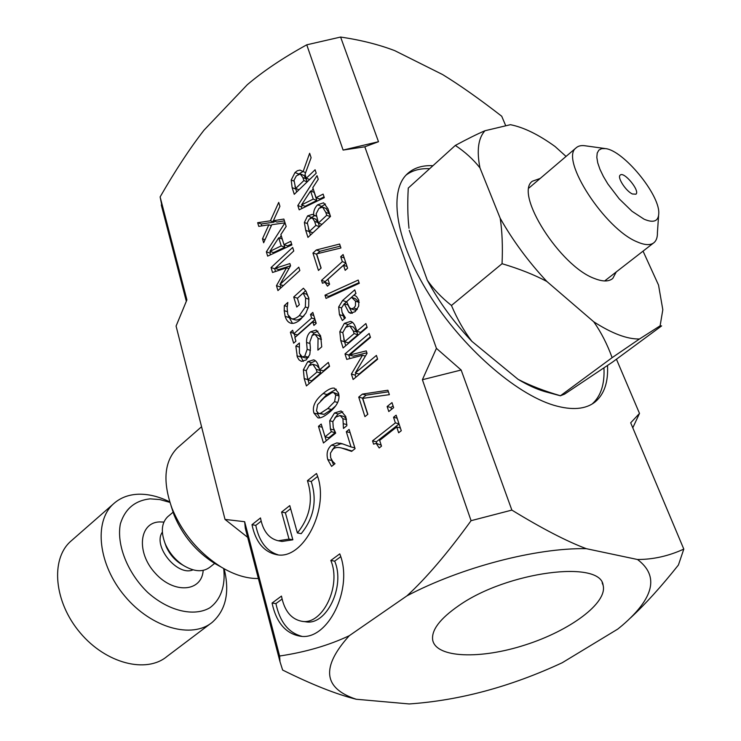 <?xml version="1.0" encoding="UTF-8"?>
<svg xmlns="http://www.w3.org/2000/svg" width="741" height="741" viewBox="0 0 741 741"><rect width="100%" height="100%" fill="white"/><g stroke="black" fill="none" stroke-linecap="round" stroke-linejoin="round"><path stroke-width="1.11" d="M247.679 537.355L225.023 519.422L176.08 326.068L186.908 299.873L160.121 196.921L163.27 212.565M356.189 699.245L409.217 703.95C459.652 700.458 510.66 686.722 562.243 662.732L617.79 629.072L622.245 625.423C654.22 597.894 659.305 575.914 637.501 559.501L586.288 548.673C536.243 547.701 461.152 567.3 406.976 595.829L349.27 635.713C320.918 667.15 323.224 688.324 356.189 699.245C336.257 694.252 311.739 684.527 282.636 670.049L280.015 661.787L279.607 656.017C305.496 652.163 328.717 645.392 349.27 635.713M160.121 196.921C175.534 170.171 190.178 147.904 204.053 130.12L247.281 84.724C263.231 71.145 283.053 57.835 306.755 44.812L340.601 37.05L378.494 141.716L364.822 146.801L343.102 150.071L306.755 44.812M340.601 37.05C360.737 40.005 378.808 44.553 394.805 50.675L442.609 74.563C459.624 84.974 479.334 98.868 501.731 116.244L505.751 125.803M294.01 180.276L295.659 188.473L303.866 180.572L302.893 177.553L300.253 174.005L296.363 175.858L294.01 180.276M461.152 370.018L422.398 379.725L436.43 348.353L461.152 370.018L511.864 510.095C541.81 528.416 566.615 541.282 586.288 548.673M637.501 559.501C653.219 559.511 668.66 556.037 683.804 549.1L630.684 422.815L639.502 413.413L632.786 427.816M616.438 359.218L639.502 413.413M436.43 348.353L364.822 146.801M607.518 365.554C608.342 382.004 604.295 394.064 595.384 401.715C585.89 409.412 572.033 410.588 553.796 405.253C515.393 393.786 462.125 347.159 429.122 294.446C395.99 241.714 388.312 192.401 406.661 174.468C413.172 168.077 421.944 165.16 432.966 165.697M458.966 605.517C507.113 571.626 600.905 559.557 603.137 585.381C607.629 603.017 569.885 630.748 525.165 644.957C480.511 659.462 436.43 658.091 432.735 640.289C431.114 630.313 439.858 618.726 458.966 605.517M225.023 519.422L244.65 521.71L245.317 528.268L246.91 534.4M378.494 141.716L343.102 150.071M511.864 510.095L471.072 520.682L422.398 379.725M406.976 595.829C426.371 577.989 447.74 552.943 471.072 520.682M683.804 549.1L678.413 565.022C661.204 586.659 645.254 604.267 630.572 617.855M244.65 521.71L279.607 656.017M406.049 175.108C412.292 170.393 420.156 168.253 429.66 168.689M603.952 368.018C604.749 384.227 600.821 396.213 592.189 403.965M301.522 204.924L313.23 199.088L310.59 190.993L301.522 204.924L305.116 206.294L316.833 200.478L314.193 192.391L310.59 190.993M346.603 301.661L349.437 307.506L351.28 308.895L353.781 308.024L355.43 305.903L355.55 301.198L351.549 297.345L346.603 301.661M342.805 332.524L344.593 341.721L354.124 333.589L353.262 330.921L349.808 325.929L345.751 327.309L342.805 332.524M324.41 397.556L317.611 404.577L316.509 410.959L318.621 413.478L320.307 413.395L327.772 408.541L334.589 401.641L335.756 395.009L333.691 392.554L331.903 392.656L324.41 397.556M306.228 370.676L307.876 379.809L317.037 372.028L316.231 369.37L312.859 364.313L309.071 365.609L306.228 370.676M269.919 251.338L281.219 245.929L278.736 237.796L269.919 251.338L273.531 252.588L284.84 247.207L284.053 244.632M307.293 222.708L309.349 231.488L315.888 225.384L314.592 221.355L312.202 217.817L309.182 219.179L307.293 222.708M316.148 213.816L318.389 223.06L326.744 215.279L325.799 212.389L322.548 207.1L318.936 208.388L316.148 213.816M313.656 215.029C313.406 211.055 314.721 207.656 317.611 204.831L323.595 202.793L327.967 208.74L330.505 216.446L307.96 237.398L305.7 230.312L304.375 222.485L307.589 215.89L312.267 214.39L316.259 216.011M340.712 256.701L343.092 254.552L347.594 268.196L345.195 270.335L343.518 265.25L327.957 279.19L329.588 284.266L327.476 286.156L325.058 282.321L322.437 283.238L321.52 280.348L342.333 261.647L340.712 256.701L344.213 257.951M345 353.92L369.157 333.469L370.463 337.414L349.567 355.05L366.267 350.882L367.064 353.309L355.291 372.973L376.409 355.421L377.641 359.172L353.133 379.494L351.391 374.038L362.488 355.282L346.742 359.385L345 353.92L348.724 355.032L370.268 336.84M387.135 406.503L391.998 402.622L393.656 407.661L388.784 411.542L387.135 406.503L390.905 407.541L393.054 405.827M290.778 241.325L291.889 244.9L267.649 256.127L266.362 251.82L285.007 222.809L271.78 224.708L263.657 242.77L262.481 238.815L268.853 224.773L258.766 226.376L257.664 222.698L270.419 220.809L278.709 202.404L279.922 206.331L273.373 220.753L283.868 219.058L286.165 226.459L280.876 234.536L283.96 244.604L290.778 241.325M305.959 291.157L308.821 298.252L308.701 306.19L305.894 313.128L300.596 319.399C296.965 322.548 293.769 323.836 291.028 323.243L290.648 323.15C288.147 322.391 286.313 320.131 285.137 316.342L284.211 310.674L284.322 305.625L287.832 302.448L287.128 307.913L287.795 314.508L291.352 318.695C293.621 319.325 296.28 318.287 299.327 315.601L305.338 306.987L305.653 298.151L303.162 293.093L297.4 298.29L299.364 304.708L296.77 307.033L293.714 297.002L303.421 288.23L305.959 291.157M316.212 330.162L320.612 335.821L321.742 346.834L317.889 350.15L318.046 338.396L315.147 334.404L312.257 335.349L309.849 341.907L310.396 347.983L309.821 354.476L306.274 359.894L301.485 361.367L299.095 359.941L297.354 357.097L295.844 346.093L299.401 342.981L299.429 353.327L302.235 356.977L304.764 356.171L307.163 349.372L306.57 342.472C306.385 337.785 307.71 334.237 310.572 331.811L316.018 330.106M303.365 369.787L307.765 361.673L313.61 359.848C315.74 360.321 317.426 362.544 318.658 366.499L319.658 369.796L328.337 362.423L329.55 366.323L306.413 385.922L304.218 378.595L303.365 369.787L306.237 370.593M313.934 413.089C312.007 406.679 315.082 400.149 323.178 393.499C328.17 389.321 331.959 387.562 334.534 388.219L338.396 392.823C340.443 399.334 337.312 405.948 329.023 412.644C324.076 416.711 320.362 418.433 317.88 417.822L313.934 413.089L317.685 414.062L317.343 412.654M346.316 431.688L349.122 429.428L355.078 448.638L351.605 451.38L341.471 447.99C337.72 447.027 334.895 447.425 332.996 449.185L330.458 453.112L330.634 457.669L332.709 461.476L335.006 463.69L331.588 466.395L327.781 459.568C326.188 453.473 327.439 448.666 331.56 445.128L336.822 442.886L342.203 443.729L351.021 446.943L346.316 431.688L350.113 432.614M330.81 560.483L339.758 553.87C353.939 588.456 327.541 641.743 299.707 636.102C285.452 633.351 276.236 622.338 272.058 603.054L281.469 596.088C284.331 610.723 291.083 619.115 301.707 621.264C322.409 625.571 341.758 585.659 330.81 560.483L334.663 561.15L340.703 556.695M307.432 480.677L316.49 473.49C330.94 506.724 303.328 561.308 276.18 554.564C263.657 551.749 255.589 541.791 251.986 524.684L260.489 517.94C262.953 530.973 268.863 538.577 278.227 540.763L289.027 539.105L281.589 512.059L289.768 505.612L297.391 532.955C310.099 517.172 313.452 499.749 307.432 480.677L311.229 481.502L317.537 476.509M329.726 420.777L334.506 412.969L341.073 410.949L345.76 416.525L346.881 425.667L343.454 428.437L342.944 418.721L340.119 415.497L335.747 417.118L332.848 421.648L333.265 427.529L335.692 433.115L323.456 442.998L318.473 426.316L321.224 424.065L325.049 436.82L331.366 431.697L330.384 429.039L329.726 420.777L332.857 421.583M310.507 314.462L312.822 312.415L316.222 323.372L313.897 325.419L312.776 321.807L294.844 337.59L295.928 341.184L293.649 343.185L290.389 332.274L292.649 330.264L293.723 333.839L311.618 318.056L310.507 314.462L313.786 315.499M271.058 267.557L292.667 247.429L293.769 250.986L275.087 268.344L289.898 263.574L290.574 265.76L279.931 284.479L298.79 267.177L299.836 270.539L277.94 290.583L276.467 285.674L286.508 267.834L272.531 272.484L271.058 267.557L274.689 268.779L275.143 268.362M393.527 417.248L396.148 415.182L401.279 430.725L398.639 432.781L396.731 426.983L379.651 440.386L381.504 446.156L379.188 447.972L376.187 443.377L373.584 444.146L372.538 440.867L395.379 422.879L393.527 417.248L397.148 418.22M358.727 397.102L362.395 394.101L387.904 390.238L389.368 394.666L362.757 398.371L367.842 414.302L364.933 416.637L358.727 397.102L362.479 398.13L366.147 395.148L388.414 391.785M339.813 331.699L344.352 323.372L350.558 321.39C352.744 321.844 354.476 324.03 355.782 327.948L356.856 331.255L365.878 323.548L367.175 327.466L343.102 347.955L340.758 340.591L339.813 331.699L342.787 332.635M355.949 293.492L354.059 295.15L356.449 296.437L358.774 300.077L358.718 306.126L355.226 311.628L350.474 313.313L348.696 312.202L344.232 303.736L341.453 308.043L342.073 312.332L345.408 317.87L342.361 320.51L339.434 314.601L338.665 306.969L342.592 300.522L354.754 289.861L355.949 293.492M326.031 298.401L325.003 295.159L358.209 280.07L359.283 283.312L326.031 298.401M312.943 253.07L316.314 249.976L339.619 244.048L340.925 247.985L316.611 253.867L321.14 268.029L318.463 270.456L312.943 253.07L316.731 254.228M323.132 194.114L324.308 197.671L299.188 209.823L297.826 205.535L317.037 175.663L318.241 179.322L312.804 187.64L316.074 197.652L323.132 194.114M303.097 171.662L309.645 153.285L311.109 157.703L305.023 174.292L306.302 178.22L315.092 169.763L316.222 173.199L294.26 194.309L292.139 187.658L291.204 180.026L295.001 172.542L297.354 170.745L299.966 170.097L305.616 172.672M319.992 207.526L325.447 203.979M310.155 218.363L314.703 215.566M310.433 235.101L308.441 228.654M319.501 226.672L318.213 222.708L315.583 219.114M330.347 216.594L329.412 213.769L326.068 208.453M304.375 222.485L307.256 223.55M313.545 215.131L316.287 216.168M322.854 207.221L326.466 208.61M326.744 215.279L330.31 216.631M318.389 223.06L321.955 224.393M315.888 225.384L319.454 226.709M309.349 231.488L312.915 232.794M325.456 282.46L325.179 281.589L345.89 263.036M329.541 284.136L325.058 282.321M343.518 265.25L347.038 266.482M321.52 280.348L325.179 281.589M342.333 261.647L345.843 262.888M349.854 358.579L348.724 355.032M355.819 377.271L355.134 375.113L356.236 373.251M355.291 372.973L359.033 374.057L377.502 358.737M349.567 355.05L353.29 356.162L366.888 352.79M351.391 374.038L355.134 375.113M362.488 355.282L365.359 356.152M391.507 409.375L390.905 407.541M273.373 220.753L276.967 222.059L284.433 220.874M261.823 225.894L261.249 223.986L274.013 222.124L274.457 221.142M270.502 254.811L269.974 253.07L270.873 251.671M279.616 238.111L281.21 235.629M283.96 244.604L287.582 245.882L291.593 243.956M266.362 251.82L269.974 253.07M278.736 237.796L282.265 239.047M281.219 245.929L284.84 247.207M262.481 238.815L265.037 239.714M268.853 224.773L271.345 225.672M257.664 222.698L261.249 223.986M270.419 220.809L274.013 222.124M297.4 298.28L305.644 290.731M308.691 297.567L306.83 294.297L303.162 293.093M291.352 318.695L295.02 319.834C297.289 320.464 299.957 319.436 303.004 316.75L304.069 315.759M292.473 323.372L288.453 316.166M284.211 310.674L287.202 311.618M284.322 305.625L287.23 306.542M305.338 306.987L308.247 307.923M293.714 297.002L297.373 298.188M312.063 335.525L314.258 332.95L317.926 331.144M302.235 356.977L305.94 358.051L308.654 357.088M303.282 361.451L300.151 355.106M321.224 338.1L318.843 335.534L315.147 334.404M295.844 346.093L298.892 346.992M308.886 365.767L311.479 362.747L315.397 360.793M309.136 383.616L308.006 379.846M319.658 369.796L323.382 370.852L329.375 365.776M307.876 379.809L311.6 380.837L320.76 373.075L319.76 369.824M319.223 368.37L316.694 365.415L313.1 364.387M317.037 372.028L320.76 373.075M320.621 400.955L326.911 394.518L336.312 389.173M319.853 417.859L317.685 414.062M338.822 394.564L333.691 392.554M318.621 413.478L324.058 414.367L331.523 409.532L335.627 405.92M351.021 446.943L354.809 447.87L350.085 432.633M332.172 449.954L335.33 446.036L340.601 443.803L342.787 443.905M333.58 464.82L331.246 459.235M352.086 451L342.694 448.286M336.822 442.886L340.601 443.803M301.661 636.269C288.397 632.684 279.82 621.792 275.921 603.591L282.062 599.061M301.707 621.264L305.598 621.773C326.309 626.08 345.63 586.27 334.663 561.15M272.058 603.054L275.921 603.591M277.958 554.777C266.501 551.156 259.109 541.365 255.784 525.388L261.138 521.155M297.391 532.955L301.207 533.659C313.915 517.922 317.259 500.536 311.229 481.502M278.227 540.763L282.043 541.449L292.852 539.8L285.387 512.8L290.62 508.687M251.986 524.684L255.784 525.388M289.027 539.105L292.852 539.8M281.589 512.059L285.387 512.8M334.802 417.989L338.257 413.95L342.796 411.811M325.049 436.82L328.819 437.736L335.127 432.642L334.135 429.937M326.272 440.719L325.104 436.829M346.325 418.721L343.935 416.488L340.351 415.562M343.629 423.778L346.908 424.621M318.473 426.316L322.178 427.242M331.366 431.697L335.127 432.642M293.723 333.839L297.41 334.951L315.018 319.464M295.233 337.248L294.251 334.006M312.776 321.807L316.055 322.835M290.389 332.274L293.538 333.228M311.618 318.056L314.897 319.084M275.504 271.493L274.689 268.779M280.524 288.221L280.117 286.86L281.219 284.896M275.087 268.344L278.718 269.567L290.565 265.778M279.931 284.479L283.377 285.609M276.467 285.674L280.117 286.86M286.508 267.834L288.925 268.65M376.873 443.544L376.326 441.812L399.047 423.972M381.17 445.137L376.187 443.377M396.731 426.983L400.353 427.937M372.538 440.867L376.326 441.812M395.379 422.879L399.001 423.843M367.684 414.432L362.479 398.13M362.395 394.101L366.147 395.148M345.399 327.624L348.057 324.549L352.531 322.409M345.741 345.704L343.759 339.091M356.856 331.255L360.561 332.431L366.999 326.948M344.593 341.721L348.307 342.861L357.838 334.747L356.967 332.088L353.513 327.105M354.124 333.589L357.838 334.747M344.343 303.782L355.902 293.334M344.361 318.778L342.462 313.35M352.299 313.313L347.918 304.959L344.232 303.736M359.181 302.272L355.226 298.577L351.549 297.345M351.28 308.895L354.967 310.108L357.042 309.581M348.696 312.202L352.207 313.341M328.902 297.095L328.68 296.372L359.052 282.617M325.003 295.159L328.68 296.372M317.296 253.7L319.955 251.273L340.314 246.123M320.983 268.168L316.583 254.358M316.314 249.976L319.955 251.273M316.074 197.652L319.677 199.051L324.039 196.865M301.939 208.49L301.43 206.896L302.467 205.285M311.461 191.326L313.147 188.714M297.826 205.535L301.43 206.896M313.23 199.088L316.833 200.478M298.002 174.552L302.976 171.532M296.669 191.993L294.983 186.334M307.367 181.721L304.208 175.524L300.633 174.098M306.302 178.22L309.627 179.544M303.866 180.572L307.191 181.878M295.659 188.473L298.984 189.761M171.097 505.918L174.07 515.032C182.629 535.558 196.17 551.693 214.686 563.447L219.614 566.189M258.368 578.508L254.404 578.434C243.863 577.767 232.841 574.006 221.327 567.143C198.866 552.879 182.425 533.288 172.023 508.372C162.455 481.557 164.215 461.43 177.284 447.999L178.961 446.527M223.689 568.532C225.681 585.51 220.772 599.812 209.759 607.852C193.818 617.031 168.513 611.075 147.644 592.374C127.387 572.728 116.383 544.616 120.366 523.859C125.044 508.854 134.964 500.518 150.145 498.85L159.815 499.564L169.884 502.37M214.649 563.419L209.86 567.198C202.932 572.423 194.096 571.82 183.342 565.402C175.274 560.02 169.254 552.851 165.28 543.894C160.704 532.047 161.473 523.026 167.596 516.829L168.346 516.19M164.854 542.838L166.197 546.626C169.365 553.777 174.163 559.492 180.6 563.781L182.749 565.05M210.416 623.681L167.012 656.443C146.477 673.764 105.935 663.63 80.111 632.721C54.037 602.025 50.369 559.594 70.404 541.578L72.173 540.032M169.726 501.889C158.907 496.498 148.441 493.951 138.317 494.228C128.341 494.618 119.996 497.896 113.262 504.047C93.588 521.757 98.155 564.707 124.96 596.31C151.507 628.127 192.327 639.214 212.454 622.144C225.986 609.852 229.877 592.059 224.134 568.773M455.326 145.431C467.265 138.984 477.139 134.084 484.966 130.74C478.232 138.132 476.565 150.516 479.964 167.901C473.397 159.491 465.181 152.007 455.326 145.431L408.272 188.066C407.439 202.765 407.652 215.89 408.921 227.431L408.3 220.614M427.279 280.154C433.383 289.046 441.441 297.493 451.445 305.477C457.401 319.39 464.218 331.338 471.869 341.332C453.807 322.252 438.95 301.865 427.279 280.154L409.264 230.34M548.488 392.582L544.681 391.554C536.41 389.099 527.555 385.033 518.107 379.355C530.102 385.552 544.209 391.007 560.446 395.75L564.614 394.11L612.501 362.117L661.62 325.92L660.111 325.836L662.815 309.729L658.536 285.09L643.049 251.134M502.055 263.713C502.806 246.382 502.185 231.229 500.194 218.252C512.735 240.445 528.287 261.517 546.858 281.469C534.261 274.754 519.33 268.835 502.055 263.713L451.445 305.477M612.122 357.662C607.194 344.12 601.071 332.172 593.754 321.798C612.001 333.524 627.238 339.258 639.474 338.989L612.122 357.662L560.446 395.75M566.05 156.425L555.111 146.542C538.55 134.566 523.646 127.285 510.401 124.692L484.966 130.74M639.474 338.989L660.111 325.836M546.858 281.469L593.754 321.798M518.107 379.355L471.869 341.332M479.964 167.901L500.194 218.252M616.271 271.928L612.788 278.412C608.88 281.747 602.822 281.793 594.606 278.551C560.15 266.436 514.161 193.744 532.297 181.258L540.217 178.424M632.406 193.985C625.923 191.187 616.975 177.358 620.18 175.126C623.829 170.939 640.326 190.891 635.945 194.188L632.406 193.985M644.068 219.188L632.036 211.296L619.217 198.847L607.861 183.972L603.378 176.441L599.951 169.3L597.737 162.844L596.82 157.351L597.209 153.054L598.876 150.108L601.729 148.617L605.647 148.617C623.45 150.58 659.268 193.929 658.786 212.889C658.693 221.226 653.794 223.328 644.068 219.188M658.582 215.826L657.415 232.693C657.517 237.157 656.452 240.417 654.201 242.474C650.7 245.493 645.068 245.317 637.306 241.936C604.906 229.21 559.622 159.028 576.007 147.95C578.221 145.847 581.416 145.153 585.585 145.847L604.739 148.487M317.611 204.831L321.224 206.211M305.7 230.312L309.321 231.637M307.589 215.89L311.201 217.243M325.799 212.389L329.412 213.769M312.526 217.965L316.148 219.327M314.592 221.355L318.213 222.708M285.137 316.342L288.805 317.481M299.327 315.601L303.004 316.75M305.653 298.151L308.969 299.225M318.046 338.396L321.483 339.443M296.919 355.828L300.624 356.903M304.764 356.171L308.469 357.255M307.163 349.372L310.47 350.345M306.57 342.472L309.97 343.481M310.572 331.811L314.258 332.95M307.765 361.673L311.479 362.747M304.218 378.595L307.811 379.587M316.231 369.37L319.955 370.426M323.178 393.499L326.911 394.518M335.756 395.009L338.98 395.889M334.589 401.641L337.692 402.474M327.772 408.541L331.523 409.532M320.307 413.395L324.058 414.367M343.435 448.481L347.214 449.389M327.781 459.568L331.57 460.448M331.56 445.128L335.33 446.036M334.506 412.969L338.257 413.95M342.944 418.721L346.501 419.638M330.384 429.039L334.154 429.984M350.456 321.353L350.965 321.52M344.352 323.372L348.057 324.549M340.758 340.591L344.472 341.731M353.262 330.921L356.967 332.088M339.434 314.601L343.129 315.786M338.665 306.969L341.481 307.885M342.592 300.522L346.279 301.744M355.55 301.198L359.19 302.411M353.781 308.024L357.301 309.192M292.139 187.658L295.733 189.048M291.204 180.026L293.927 181.1M295.001 172.542L298.577 173.959M302.893 177.553L306.468 178.979M192.975 569.829C177.46 576.831 152.34 545.941 162.353 532.177M163.891 522.072L159.584 521.923C139.206 522.396 135.983 552.295 155.147 573.08C173.903 594.273 201.885 591.957 203.182 570.385M161.288 204.951L186.315 301.254M245.317 528.268L280.015 661.787M595.384 401.715L592.744 403.613M602.155 582.834L603.137 585.381M322.761 207.174L326.16 208.48M312.202 217.817L315.814 219.169M312.98 364.35L316.694 365.415M341.249 443.47L340.286 443.229M343.935 416.488L340.175 415.516M349.965 325.966L353.67 327.142M214.686 563.447L221.327 567.143M174.07 515.032L172.023 508.372M201.561 426.742L177.284 447.999M180.6 563.781L183.342 565.402M166.197 546.626L165.28 543.894M173.181 512.142L167.596 516.829M113.262 504.047L70.404 541.578M408.967 228.265L408.921 227.431M544.681 391.554L560.483 395.814M612.788 278.412L611.862 279.125M576.007 147.95L529.009 187.973M653.377 243.122L604.637 280.959"/></g></svg>
